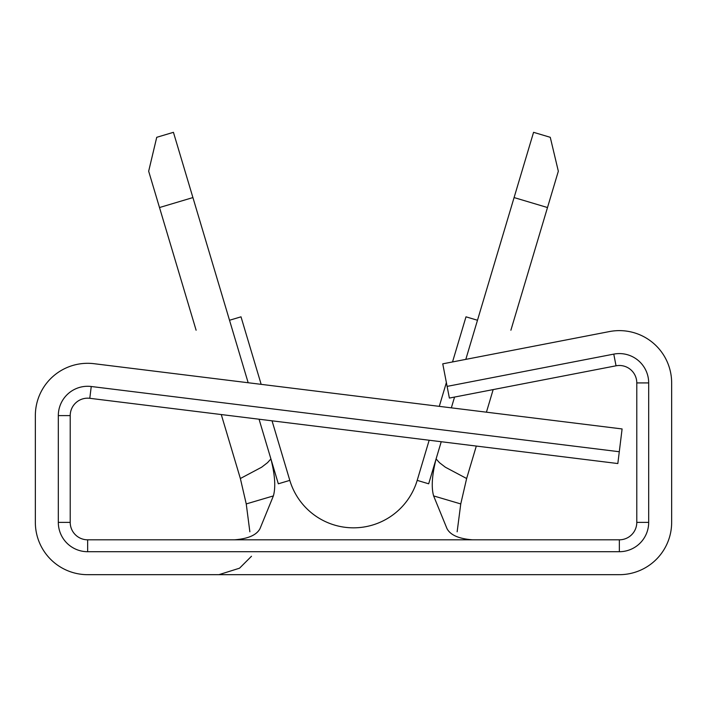 <?xml version="1.0" encoding="UTF-8"?>
<svg xmlns="http://www.w3.org/2000/svg" width="707" height="707" viewBox="0 0 707 707"><rect width="100%" height="100%" fill="white"/><g stroke="black" fill="none" stroke-linecap="round" stroke-linejoin="round"><path stroke-width="1.06" d="M272.045 420.824L289.808 480.371A66.467 66.467 0 0 0 417.192 480.371A66.467 66.467 0 0 1 289.808 480.371L278.328 483.8L259.054 419.216L270.905 458.923C274.988 474.98 275.81 487.309 273.379 495.916L259.999 528.65C256.579 535.093 248.042 538.814 234.388 539.812M460.761 503.932L433.621 495.916C431.19 487.37 432.012 475.042 436.095 458.923L439.48 462.687L445.375 467.221L466.638 478.515L476.315 446.064L466.638 478.515L460.761 503.932L457.137 531.805M486.434 412.181L493.168 389.592L486.434 412.181M547.501 207.54L514.086 197.571L533.564 132.324L550.267 137.308L558.336 171.227L510.887 330.222M441.23 441.725L428.672 483.8L417.192 480.371L429.167 440.231M439.277 406.357L446.382 382.558M452.533 361.94L465.993 316.824L477.481 320.253L465.807 359.377L514.086 197.571M451.34 407.842L454.557 397.069L451.34 407.842M89.789 398.306L617.83 463.545L619.288 451.738L622.098 428.946L94.058 363.698A52.3 52.3 0 0 0 35.35 415.601L35.35 522.385A52.3 52.3 0 0 0 87.65 574.676L619.35 574.676A52.3 52.3 0 0 0 671.65 522.385L671.65 382.92A52.3 52.3 0 0 0 609.407 331.574L442.75 363.84L449.378 398.068L616.036 365.802A17.436 17.436 0 0 1 636.786 382.92L636.786 522.385A17.436 17.436 0 0 1 619.35 539.812L87.65 539.812A17.436 17.436 0 0 1 70.214 522.385L70.214 415.601A17.436 17.436 0 0 1 89.789 398.306L91.247 386.499A29.332 29.332 0 0 0 58.319 415.601L58.319 522.385A29.332 29.332 0 0 0 87.65 551.707L619.35 551.707A29.332 29.332 0 0 0 648.681 522.385L648.681 382.92A29.332 29.332 0 0 0 613.773 354.119L447.116 386.384M273.379 495.916L246.239 503.932L240.362 478.515L221.273 414.549L240.362 478.515L261.625 467.221L267.52 462.687L270.905 458.923L278.328 483.8M159.499 207.54L148.664 171.227L156.733 137.308L173.436 132.324L192.914 197.571L159.499 207.54L196.113 330.222M261.157 384.343L241.007 316.824L229.519 320.253L248.166 382.743L192.914 197.571M218.896 574.676L239.532 568.198L251.489 556.259M246.239 503.932L249.863 531.805M472.612 539.812C458.976 538.822 450.439 535.102 447.001 528.65L433.621 495.916M91.247 386.499L619.288 451.738M613.773 354.119L616.036 365.802M648.681 382.92L636.786 382.92M648.681 522.385L636.786 522.385M619.35 551.707L619.35 539.812M87.65 551.707L87.65 539.812M58.319 522.385L70.214 522.385M58.319 415.601L70.214 415.601"/></g></svg>
